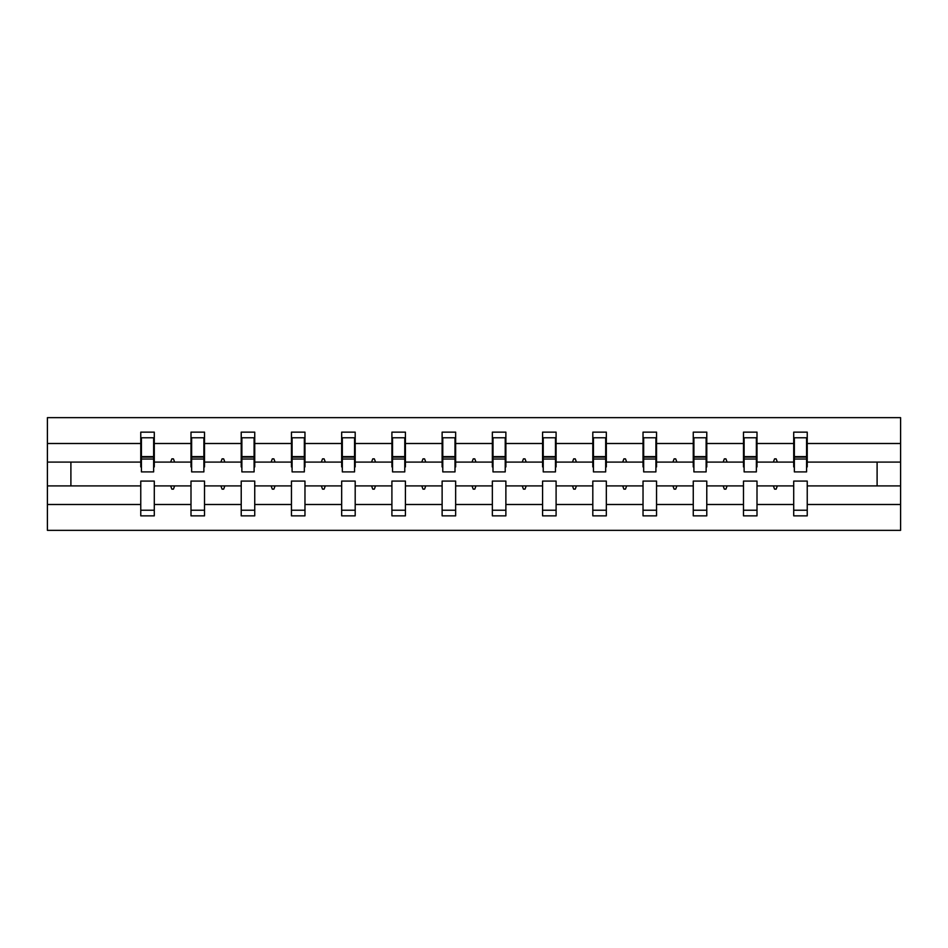 <?xml version="1.0" encoding="UTF-8"?>
<svg xmlns="http://www.w3.org/2000/svg" width="948" height="948" viewBox="0 0 948 948"><rect width="100%" height="100%" fill="white"/><g stroke="black" fill="none" stroke-linecap="round" stroke-linejoin="round"><path stroke-width="1.42" d="M793.713 504.502L757.002 504.502L757.002 481.086L743.481 481.086L743.481 504.502L706.781 504.502L706.781 481.086L693.261 481.086L693.261 504.502L656.549 504.502L656.549 481.086L643.028 481.086L643.028 504.502L606.329 504.502L606.329 481.086L592.808 481.086L592.808 504.502L556.097 504.502L556.097 481.086L542.576 481.086L542.576 504.502L505.877 504.502L505.877 481.086L492.356 481.086L492.356 504.502L455.644 504.502L455.644 481.086L442.124 481.086L442.124 504.502L405.424 504.502L405.424 481.086L391.903 481.086L391.903 504.502L355.192 504.502L355.192 481.086L341.671 481.086L341.671 504.502L304.972 504.502L304.972 481.086L291.451 481.086L291.451 504.502L254.739 504.502L254.739 481.086L241.219 481.086L241.219 504.502L204.519 504.502L204.519 481.086L190.998 481.086L190.998 485.909L154.287 485.909L154.287 481.086L140.766 481.086L140.766 504.502L47.4 504.502L47.4 530.347L900.6 530.347L900.6 504.502L807.234 504.502L807.234 515.854L793.713 515.854L793.713 485.909L773.378 485.909L774.552 489.132L776.163 489.132L777.336 485.909M807.234 504.502L807.234 481.086L793.713 481.086L793.713 485.909M900.6 504.502L900.6 462.091L807.234 462.091L807.234 432.146L793.713 432.146L793.713 443.498L757.002 443.498L757.002 466.914L756.362 466.914M794.353 466.914L793.713 466.914L793.713 443.498M743.481 504.502L743.481 515.854L757.002 515.854L757.002 504.502M757.002 443.498L757.002 432.146L743.481 432.146L743.481 443.498L706.781 443.498L706.781 466.914L706.13 466.914M744.121 466.914L743.481 466.914L743.481 443.498M693.261 504.502L693.261 515.854L706.781 515.854L706.781 504.502M706.781 443.498L706.781 432.146L693.261 432.146L693.261 443.498L656.549 443.498L656.549 466.914L655.909 466.914M693.9 466.914L693.261 466.914L693.261 443.498M643.028 504.502L643.028 515.854L656.549 515.854L656.549 504.502M656.549 443.498L656.549 432.146L643.028 432.146L643.028 443.498L606.329 443.498L606.329 466.914L605.677 466.914M643.668 466.914L643.028 466.914L643.028 443.498M592.808 504.502L592.808 515.854L606.329 515.854L606.329 504.502M606.329 443.498L606.329 432.146L592.808 432.146L592.808 443.498L556.097 443.498L556.097 466.914L555.457 466.914M593.448 466.914L592.808 466.914L592.808 443.498M542.576 504.502L542.576 515.854L556.097 515.854L556.097 504.502M556.097 443.498L556.097 432.146L542.576 432.146L542.576 443.498L505.877 443.498L505.877 466.914L505.225 466.914M543.228 466.914L542.576 466.914L542.576 443.498M492.356 504.502L492.356 515.854L505.877 515.854L505.877 504.502M505.877 443.498L505.877 432.146L492.356 432.146L492.356 443.498L455.644 443.498L455.644 466.914L455.004 466.914M492.996 466.914L492.356 466.914L492.356 443.498M442.124 504.502L442.124 515.854L455.644 515.854L455.644 504.502M455.644 443.498L455.644 432.146L442.124 432.146L442.124 443.498L405.424 443.498L405.424 466.914L404.772 466.914M442.775 466.914L442.124 466.914L442.124 443.498M391.903 504.502L391.903 515.854L405.424 515.854L405.424 504.502M405.424 443.498L405.424 432.146L391.903 432.146L391.903 443.498L355.192 443.498L355.192 466.914L354.552 466.914M392.543 466.914L391.903 466.914L391.903 443.498M341.671 504.502L341.671 515.854L355.192 515.854L355.192 504.502M355.192 443.498L355.192 432.146L341.671 432.146L341.671 443.498L304.972 443.498L304.972 466.914L304.332 466.914M342.323 466.914L341.671 466.914L341.671 443.498M291.451 504.502L291.451 515.854L304.972 515.854L304.972 504.502M304.972 443.498L304.972 432.146L291.451 432.146L291.451 443.498L254.739 443.498L254.739 466.914L254.1 466.914M292.091 466.914L291.451 466.914L291.451 443.498M241.219 504.502L241.219 515.854L254.739 515.854L254.739 504.502M254.739 443.498L254.739 432.146L241.219 432.146L241.219 443.498L204.519 443.498L204.519 466.914L203.879 466.914M241.87 466.914L241.219 466.914L241.219 443.498M204.519 504.502L204.519 515.854L190.998 515.854L190.998 485.909M204.519 443.498L204.519 432.146L190.998 432.146L190.998 443.498L154.287 443.498L154.287 432.146L140.766 432.146L140.766 443.498L47.4 443.498L47.4 417.653L900.6 417.653L900.6 443.498L807.234 443.498M191.638 466.914L190.998 466.914L190.998 443.498M140.766 504.502L140.766 515.854L154.287 515.854L154.287 485.909M141.418 466.914L140.766 466.914L140.766 443.498M807.234 462.091L807.234 466.914L806.582 466.914M190.998 504.502L154.287 504.502M773.378 485.909L757.002 485.909M793.713 462.091L777.336 462.091L776.163 458.868L774.552 458.868L773.378 462.091L757.002 462.091M773.378 462.091L777.336 462.091M723.158 485.909L724.331 489.132L725.931 489.132L727.104 485.909L706.781 485.909M743.481 485.909L727.104 485.909M743.481 462.091L727.104 462.091L725.931 458.868L724.331 458.868L723.158 462.091L706.781 462.091M723.158 462.091L727.104 462.091M672.926 485.909L674.099 489.132L675.711 489.132L676.884 485.909L656.549 485.909M693.261 485.909L676.884 485.909M693.261 462.091L676.884 462.091L675.711 458.868L674.099 458.868L672.926 462.091L656.549 462.091M672.926 462.091L676.884 462.091M622.706 485.909L623.879 489.132L625.479 489.132L626.652 485.909L606.329 485.909M643.028 485.909L626.652 485.909M643.028 462.091L626.652 462.091L625.479 458.868L623.879 458.868L622.706 462.091L606.329 462.091M622.706 462.091L626.652 462.091M572.474 485.909L573.647 489.132L575.258 489.132L576.431 485.909L556.097 485.909M592.808 485.909L576.431 485.909M592.808 462.091L576.431 462.091L575.258 458.868L573.647 458.868L572.474 462.091L556.097 462.091M572.474 462.091L576.431 462.091M522.253 485.909L523.426 489.132L525.026 489.132L526.199 485.909L505.877 485.909M542.576 485.909L526.199 485.909M542.576 462.091L526.199 462.091L525.026 458.868L523.426 458.868L522.253 462.091L505.877 462.091M522.253 462.091L526.199 462.091M472.021 485.909L473.194 489.132L474.806 489.132L475.979 485.909L455.644 485.909M492.356 485.909L475.979 485.909M492.356 462.091L475.979 462.091L474.806 458.868L473.194 458.868L472.021 462.091L455.644 462.091M472.021 462.091L475.979 462.091M421.801 485.909L422.974 489.132L424.574 489.132L425.747 485.909L405.424 485.909M442.124 485.909L425.747 485.909M442.124 462.091L425.747 462.091L424.574 458.868L422.974 458.868L421.801 462.091L405.424 462.091M421.801 462.091L425.747 462.091M371.569 485.909L372.742 489.132L374.353 489.132L375.526 485.909L355.192 485.909M391.903 485.909L375.526 485.909M391.903 462.091L375.526 462.091L374.353 458.868L372.742 458.868L371.569 462.091L355.192 462.091M371.569 462.091L375.526 462.091M321.348 485.909L322.521 489.132L324.121 489.132L325.294 485.909L304.972 485.909M341.671 485.909L325.294 485.909M341.671 462.091L325.294 462.091L324.121 458.868L322.521 458.868L321.348 462.091L304.972 462.091M321.348 462.091L325.294 462.091M271.116 485.909L272.289 489.132L273.901 489.132L275.074 485.909L254.739 485.909M291.451 485.909L275.074 485.909M291.451 462.091L275.074 462.091L273.901 458.868L272.289 458.868L271.116 462.091L254.739 462.091M271.116 462.091L275.074 462.091M220.896 485.909L222.069 489.132L223.669 489.132L224.842 485.909L204.519 485.909M241.219 485.909L224.842 485.909M241.219 462.091L224.842 462.091L223.669 458.868L222.069 458.868L220.896 462.091L204.519 462.091M220.896 462.091L224.842 462.091M170.664 485.909L171.837 489.132L173.448 489.132L174.622 485.909M190.998 462.091L174.622 462.091L173.448 458.868L171.837 458.868L170.664 462.091L154.287 462.091L154.287 443.498M170.664 462.091L174.622 462.091M154.287 462.091L154.287 466.914L153.647 466.914M140.766 485.909L47.4 485.909L47.4 443.498M47.4 504.502L47.4 485.909M140.766 462.091L47.4 462.091M900.6 462.091L900.6 443.498M70.899 485.909L70.899 462.091M877.101 462.091L877.101 485.909L807.234 485.909M900.6 485.909L877.101 485.909M140.766 437.775L141.418 437.775L140.766 437.775M141.418 459.033L141.418 437.775L154.287 437.775L153.647 437.775L153.647 471.903L141.418 471.903L141.418 459.033L153.647 459.033M140.766 510.225L154.287 510.225M190.998 437.775L191.638 437.775L190.998 437.775M191.638 459.033L191.638 437.775L204.519 437.775L203.879 437.775L203.879 471.903L191.638 471.903L191.638 459.033L203.879 459.033M190.998 510.225L204.519 510.225M241.219 437.775L241.87 437.775L241.219 437.775M241.87 459.033L241.87 437.775L254.739 437.775L254.1 437.775L254.1 471.903L241.87 471.903L241.87 459.033L254.1 459.033M241.219 510.225L254.739 510.225M291.451 437.775L292.091 437.775L291.451 437.775M292.091 459.033L292.091 437.775L304.972 437.775L304.332 437.775L304.332 471.903L292.091 471.903L292.091 459.033L304.332 459.033M291.451 510.225L304.972 510.225M341.671 437.775L342.323 437.775L341.671 437.775M342.323 459.033L342.323 437.775L355.192 437.775L354.552 437.775L354.552 471.903L342.323 471.903L342.323 459.033L354.552 459.033M341.671 510.225L355.192 510.225M391.903 437.775L392.543 437.775L391.903 437.775M392.543 459.033L392.543 437.775L405.424 437.775L404.772 437.775L404.772 471.903L392.543 471.903L392.543 459.033L404.772 459.033M391.903 510.225L405.424 510.225M442.124 437.775L442.775 437.775L442.124 437.775M442.775 459.033L442.775 437.775L455.644 437.775L455.004 437.775L455.004 471.903L442.775 471.903L442.775 459.033L455.004 459.033M442.124 510.225L455.644 510.225M492.356 437.775L492.996 437.775L492.356 437.775M492.996 459.033L492.996 437.775L505.877 437.775L505.225 437.775L505.225 471.903L492.996 471.903L492.996 459.033L505.225 459.033M492.356 510.225L505.877 510.225M542.576 437.775L543.228 437.775L542.576 437.775M543.228 459.033L543.228 437.775L556.097 437.775L555.457 437.775L555.457 471.903L543.228 471.903L543.228 459.033L555.457 459.033M542.576 510.225L556.097 510.225M592.808 437.775L593.448 437.775L592.808 437.775M593.448 459.033L593.448 437.775L606.329 437.775L605.677 437.775L605.677 471.903L593.448 471.903L593.448 459.033L605.677 459.033M592.808 510.225L606.329 510.225M643.028 437.775L643.668 437.775L643.028 437.775M643.668 459.033L643.668 437.775L656.549 437.775L655.909 437.775L655.909 471.903L643.668 471.903L643.668 459.033L655.909 459.033M643.028 510.225L656.549 510.225M693.261 437.775L693.9 437.775L693.261 437.775M693.9 459.033L693.9 437.775L706.781 437.775L706.13 437.775L706.13 471.903L693.9 471.903L693.9 459.033L706.13 459.033M693.261 510.225L706.781 510.225M743.481 437.775L744.121 437.775L743.481 437.775M744.121 459.033L744.121 437.775L757.002 437.775L756.362 437.775L756.362 471.903L744.121 471.903L744.121 459.033L756.362 459.033M743.481 510.225L757.002 510.225M793.713 437.775L794.353 437.775L793.713 437.775M794.353 459.033L794.353 437.775L807.234 437.775L806.582 437.775L806.582 471.903L794.353 471.903L794.353 459.033L806.582 459.033M793.713 510.225L807.234 510.225M153.647 445.833L154.287 445.833M140.766 445.833L141.418 445.833M141.418 457.102L153.647 457.102M203.879 445.833L204.519 445.833M190.998 445.833L191.638 445.833M191.638 457.102L203.879 457.102M254.1 445.833L254.739 445.833M241.219 445.833L241.87 445.833M241.87 457.102L254.1 457.102M304.332 445.833L304.972 445.833M291.451 445.833L292.091 445.833M292.091 457.102L304.332 457.102M354.552 445.833L355.192 445.833M341.671 445.833L342.323 445.833M342.323 457.102L354.552 457.102M404.772 445.833L405.424 445.833M391.903 445.833L392.543 445.833M392.543 457.102L404.772 457.102M455.004 445.833L455.644 445.833M442.124 445.833L442.775 445.833M442.775 457.102L455.004 457.102M505.225 445.833L505.877 445.833M492.356 445.833L492.996 445.833M492.996 457.102L505.225 457.102M555.457 445.833L556.097 445.833M542.576 445.833L543.228 445.833M543.228 457.102L555.457 457.102M605.677 445.833L606.329 445.833M592.808 445.833L593.448 445.833M593.448 457.102L605.677 457.102M655.909 445.833L656.549 445.833M643.028 445.833L643.668 445.833M643.668 457.102L655.909 457.102M706.13 445.833L706.781 445.833M693.261 445.833L693.9 445.833M693.9 457.102L706.13 457.102M756.362 445.833L757.002 445.833M743.481 445.833L744.121 445.833M744.121 457.102L756.362 457.102M806.582 445.833L807.234 445.833M793.713 445.833L794.353 445.833M794.353 457.102L806.582 457.102M141.418 456.616L153.647 456.616M191.638 456.616L203.879 456.616M241.87 456.616L254.1 456.616M292.091 456.616L304.332 456.616M342.323 456.616L354.552 456.616M392.543 456.616L404.772 456.616M442.775 456.616L455.004 456.616M492.996 456.616L505.225 456.616M543.228 456.616L555.457 456.616M593.448 456.616L605.677 456.616M643.668 456.616L655.909 456.616M693.9 456.616L706.13 456.616M744.121 456.616L756.362 456.616M794.353 456.616L806.582 456.616"/></g></svg>
